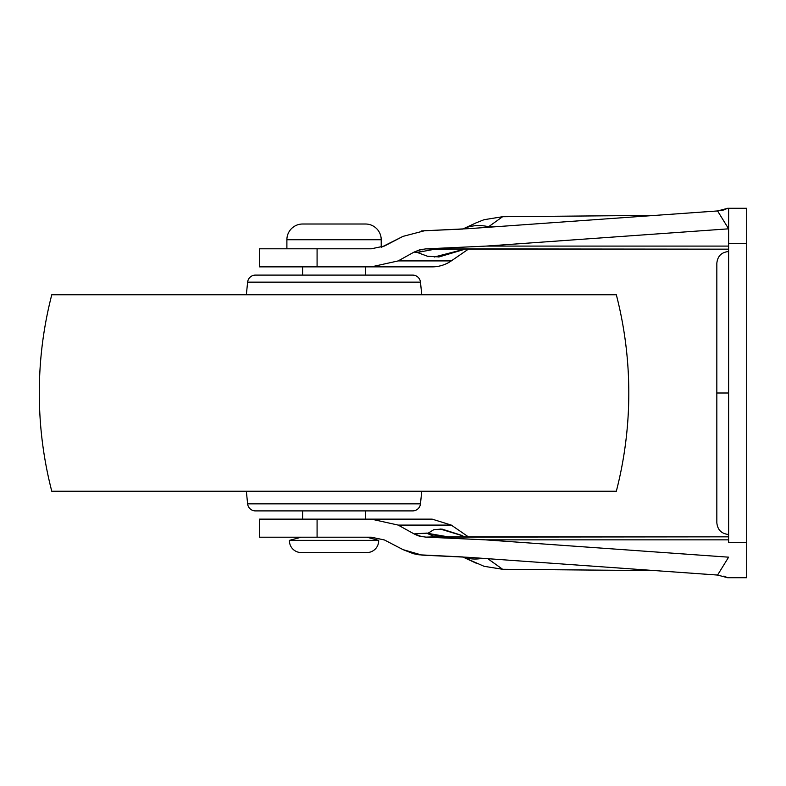 <?xml version="1.0" encoding="UTF-8"?>
<svg xmlns="http://www.w3.org/2000/svg" width="786" height="786" viewBox="0 0 786 786"><rect width="100%" height="100%" fill="white"/><g stroke="black" fill="none" stroke-linecap="round" stroke-linejoin="round"><path stroke-width="1.18" d="M365.49 224.01L302.61 224.01A15.72 15.72 0 0 0 286.89 239.73L381.21 239.73A15.72 15.72 0 0 0 365.49 224.01A15.72 15.72 0 0 1 381.21 239.73L286.89 239.73L286.89 248.789L286.89 239.73A15.72 15.72 0 0 1 302.61 224.01L365.49 224.01M723.935 576.059L727.571 577.71L746.7 577.71L746.7 542.34L728.622 542.34L728.622 243.66L746.7 243.66L746.7 208.29L727.571 208.29L723.926 209.941L717.569 210.943L655.318 215.374L717.569 210.943L728.622 228.824L486.229 246.087L426.002 248.867L486.229 246.087L728.622 228.824L717.569 210.943L469.841 228.588L424.509 230.76L402.982 236.38L381.21 247.335L381.21 239.73L381.21 244.721M301.215 537.211L289.435 540.365L378.665 540.365L366.885 537.211L378.665 540.365L289.435 540.365A11.79 11.79 0 0 0 301.225 552.558L366.875 552.558A11.79 11.79 0 0 0 378.665 540.365A11.79 11.79 0 0 1 366.875 552.558L301.225 552.558A11.79 11.79 0 0 1 289.435 540.365L301.215 537.211M365.49 519.133L365.49 510.9L365.49 519.133M365.49 275.1L365.49 266.867L365.49 275.1M302.61 266.867L302.61 275.1L302.61 266.867M302.61 510.9L302.61 519.133L302.61 510.9M728.622 251.52C721.469 252.227 717.539 256.157 716.832 263.31L716.832 393L728.622 393L716.832 393L716.832 522.69C717.539 529.843 721.469 533.773 728.622 534.48M422.092 249.241L414.084 252.09L398.178 260.913L451.282 260.913A33.798 33.798 0 0 1 432.133 266.867L259.38 266.867L259.38 248.789L259.38 266.867L371.316 266.867L398.178 260.913L414.084 252.09L422.2 249.221M384.482 246.018L371.316 248.789L259.38 248.789L317.082 248.789L317.082 266.867L317.082 248.789L371.316 248.789L384.482 246.018L402.982 236.38L424.509 230.76L462.708 229.06M259.38 537.211L259.38 519.133L432.133 519.133L317.082 519.133L317.082 537.211L371.316 537.211L317.082 537.211L317.082 519.133L259.38 519.133L259.38 537.211L317.082 537.211L259.38 537.211M487.772 558.689L502.618 569.28L484.078 566.303L462.708 556.94L418.909 554.788L413.397 553.708L402.982 549.62L384.482 539.982L371.316 537.211L384.482 539.982L402.982 549.62L421.905 555.113M422.033 555.122L469.026 557.353L717.569 575.057L728.622 557.176L485.326 539.844L426.002 537.133L485.326 539.844L728.622 539.844L485.326 539.844L728.622 557.176L717.569 575.057L727.571 577.71L746.7 577.71L746.7 542.34L728.622 542.34L728.622 243.66L746.7 243.66L746.7 542.34L746.7 208.29L728.622 208.29L728.622 243.66L728.622 208.29L717.569 210.943L469.841 228.588L421.61 230.917M422.053 536.759L414.084 533.91L398.178 525.087L371.316 519.133L398.178 525.087L414.084 533.91L422.17 536.779M655.318 215.374L502.618 216.72L488.597 226.732L485.64 227.459L488.597 226.732L496.221 226.712M423.683 230.789L424.509 230.76M424.509 555.24L469.026 557.353L717.569 575.057M727.502 208.339L717.756 210.933M488.597 226.732A62.88 47.867 -114.6 0 0 463.042 228.913A62.88 47.867 65.4 0 1 488.597 226.732C507.108 213.556 507.108 213.556 488.597 226.732M655.308 570.626L502.618 569.28L491.378 561.224M482.466 558.315A62.88 45.883 114.4 0 1 463.013 556.96A62.88 45.883 -65.6 0 0 482.466 558.315M728.622 243.012C728.622 229.473 728.622 229.473 728.622 243.012M414.084 533.91L426.444 533.105L435.071 536.838L728.622 536.838L426.002 537.133L419.832 536.258L414.084 533.91L428.252 533.105L433.951 529.597L442.037 529.106L462.05 535.62L464.565 536.838L462.05 535.62L463.544 536.838L462.286 535.738M486.229 246.087L728.622 246.087L486.229 246.087M426.002 248.867L728.622 249.162L435.071 249.162L417.268 252.453L414.084 252.09L419.881 249.732L426.002 248.867L435.071 249.162L432.015 249.594L456.912 249.162M438.283 256.963L438.971 256.914M439.138 256.904L427.564 256.275L417.268 252.453L414.084 252.09L422.033 249.25M463.691 249.584L439.158 256.904M464.457 249.211L434.206 257.032M461.156 535.197L442.066 529.106M468.377 536.838L451.282 525.087L398.178 525.087L451.282 525.087L432.133 519.133M728.622 249.162L434.511 249.172M417.297 252.473L422.465 251.127M414.232 533.989L417.73 535.6M418.044 535.708L419.979 536.298M428.252 533.105L428.252 533.095C436.957 536.111 443.559 537.359 448.049 536.838L426.444 533.105L435.071 536.838L426.002 537.133M440.101 528.968L462.05 535.62M432.133 266.867A33.798 33.798 0 0 0 451.282 260.913L398.178 260.913L371.316 266.867L432.133 266.867M716.832 393L716.832 263.31L716.832 393M255.45 510.9L412.65 510.9A7.86 7.86 0 0 0 420.471 503.846L247.629 503.846A7.86 7.86 0 0 0 255.45 510.9A7.86 7.86 0 0 1 247.629 503.846L420.471 503.846L421.758 491.25L420.471 503.846A7.86 7.86 0 0 1 412.65 510.9L255.45 510.9M246.342 491.25L247.629 503.846L246.342 491.25M51.778 491.25L616.322 491.25A393 393 0 0 0 616.322 294.75L51.778 294.75A393 393 0 0 0 51.778 491.25A393 393 0 0 1 51.778 294.75L616.322 294.75A393 393 0 0 1 616.322 491.25L51.778 491.25M420.471 282.154L247.629 282.154L246.342 294.75L247.629 282.154L420.471 282.154A7.86 7.86 0 0 0 412.65 275.1L255.45 275.1A7.86 7.86 0 0 0 247.629 282.154A7.86 7.86 0 0 1 255.45 275.1L412.65 275.1A7.86 7.86 0 0 1 420.471 282.154L421.758 294.75L420.471 282.154M78.6 491.25L589.5 491.25M728.622 208.29L746.7 208.29M462.983 228.932L476.306 222.752M502.618 216.72L484.078 219.697L476.149 222.831M471.836 224.845L463.209 228.834M462.708 556.94L476.296 563.248M468.377 249.162L451.282 260.913"/></g></svg>
